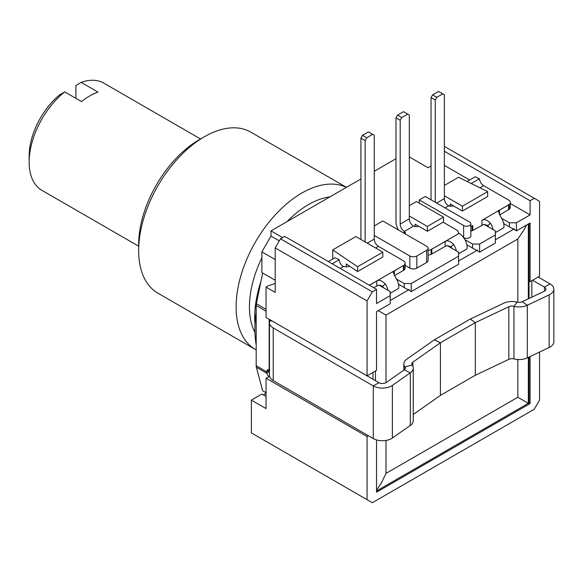 <?xml version="1.0" encoding="UTF-8"?>
<svg xmlns="http://www.w3.org/2000/svg" width="583" height="583" viewBox="0 0 583 583"><rect width="100%" height="100%" fill="white"/><g stroke="black" fill="none" stroke-linecap="round" stroke-linejoin="round"><path stroke-width="0.87" d="M398.459 229.986A11.9 6.872 60 0 1 395.988 221.678L395.988 117.839L397.562 115.106L403.523 111.666L409.31 115.004L409.31 218.844A5.947 3.432 -120 0 0 413.026 225.81L413.573 226.095A4.955 2.864 180 0 0 414.746 226.437L415.089 226.634L415.089 224.207L427.361 231.291L443.488 221.977L443.488 217.124L416.495 201.536L409.31 205.69M431.041 199.816L431.041 97.601L432.622 94.869L438.584 91.422L442.788 93.856L436.827 97.295L435.253 100.028L435.253 202.243M360.928 239.489L355.841 236.552L332.704 249.91L357.598 266.715L382.834 252.14L360.928 239.489L360.928 138.084L362.502 135.351L368.463 131.904L374.25 135.249L374.25 239.081A5.947 3.432 -120 0 0 378.454 246.369L403.4 260.769A5.947 3.432 180 0 1 405.141 263.203A5.947 3.432 180 0 1 404.012 265.214L394.312 270.913L393.292 272.385L395.828 277.931A11.405 6.581 60 0 1 398.67 288.396L390.202 293.285M397.562 115.106L401.767 117.533L407.728 114.093M499.595 214.93L509.185 209.348A5.947 3.432 0 0 0 510.314 207.337L510.314 202.476A5.947 3.432 0 0 0 508.573 200.049L483.628 185.649A5.947 3.432 60 0 1 479.437 178.777L471.239 183.507M470.845 231.167A5.947 3.432 0 0 0 472.099 230.766L484.021 224.338L495.375 230.89L495.375 234.934L479.598 244.044L472.587 244.044L464.884 239.591M431.077 254.443L445.106 246.39L445.15 241.559L431.077 249.59L431.077 254.443A5.947 3.432 180 0 1 428.111 255.084M445.106 246.39L447.205 245.596L451.009 246.762L453.676 244.532C450.222 241.056 447.38 240.065 445.15 241.559M458.566 256.185L458.566 264.281L411.234 291.609L411.234 283.513L458.566 256.185L458.566 252.14L447.205 245.596M411.234 283.513L404.223 283.513L396.527 279.075M405.141 263.203L405.141 268.056A5.947 3.432 180 0 1 404.012 270.075L394.421 275.657M275.205 247.892L367.064 300.923L367.064 375.809L266.037 317.487L266.037 287.12L275.205 292.418L275.205 247.892L280.467 238.782L284.672 236.348L376.531 289.379L376.531 303.554L390.202 295.654L390.202 291.609L378.841 285.065L373.586 287.681M360.928 178.966L271 230.89L282.573 237.565M374.25 171.278L395.988 158.729M431.041 166.017L428.06 167.736L409.31 156.907M444.363 146.384L539.552 201.332L539.552 276.225L530.085 281.691L530.085 222.99L516.414 230.89L516.414 222.793L530.085 214.894L510.314 203.482M469.636 179.994L444.363 165.404M516.414 222.793L509.396 222.793L501.701 218.355M405.141 265.418L409.834 268.129A4.955 2.864 180 0 0 416.845 268.129L426.661 262.459A4.955 2.864 180 0 0 428.111 260.441L428.111 248.292A4.955 2.864 0 0 0 426.661 246.266L382.834 220.972L374.25 225.927M463.631 237.66L463.645 225.519A4.212 2.434 0 0 0 468.244 226.051A4.212 2.434 0 0 0 470.845 223.799A4.212 2.434 0 0 0 469.606 222.079L425.262 196.478L419.301 199.918L463.645 225.519M470.845 223.799L470.845 235.947A4.212 2.434 180 0 1 468.244 238.192A4.212 2.434 180 0 1 463.645 237.667M419.301 203.154L419.301 199.918M374.25 235.437L409.834 255.988A4.955 2.864 0 0 0 416.845 255.988L426.661 250.318A4.955 2.864 0 0 0 428.111 248.292M509.185 209.348L509.185 204.495A5.947 3.432 0 0 0 510.314 202.476M499.449 214.668L499.493 210.186L509.185 204.495L481.959 220.308C484.189 218.814 487.031 219.806 490.485 223.282A11.405 6.581 60 0 1 493.167 229.615M499.493 210.186L498.465 211.665L501.001 217.211A11.405 6.581 -120 0 1 503.843 227.669L495.375 232.559M488.62 226.991A5.451 3.148 60 0 0 487.825 225.504L484.021 224.338M451.81 248.249A5.451 3.148 -120 0 0 451.009 246.762M378.841 285.065L382.645 286.231L385.312 284.001C381.858 280.525 379.016 279.534 376.786 281.028L369.425 285.284M383.446 287.718A5.451 3.148 -120 0 0 382.645 286.231M410.578 291.23L409.594 290.662L409.135 289.576L407.714 289.576L398.51 284.264L404.223 287.557L404.223 283.513M409.135 289.576L390.202 300.507M478.942 251.761L477.958 251.193L477.499 250.107L476.078 250.107L466.874 244.794L472.587 248.088L472.587 244.044M477.499 250.107L458.566 261.038M443.138 222.181L456.686 230.008A5.947 3.432 180 0 1 458.435 232.435A5.947 3.432 180 0 1 458.355 232.989L459.091 233.419A11.405 6.581 60 0 1 467.034 248.926L458.566 253.816M515.751 230.504L514.767 229.935L514.308 228.857L512.894 228.857L503.683 223.537L509.396 226.838L509.396 222.793M514.308 228.857L495.375 239.788M367.064 375.809L376.531 370.343L376.531 311.65L390.202 303.75L390.202 295.654M526.493 225.067L523.782 230.27L517.821 238.972L385.99 315.082L378.287 310.637M495.375 234.934L495.375 243.031L479.598 252.14L479.598 244.044M375.474 370.956L375.474 380.706M385.99 440.457L385.99 473.389L381.428 482.899L376.531 490.259M385.99 315.082L385.99 382.667M376.531 490.988L529.029 402.933L529.029 357.058M517.821 359.529L517.821 397.271L528.336 403.341L528.336 357.386M528.336 298.831L528.336 224.003M530.085 281.691L529.029 281.086L529.029 223.602M529.029 281.086L529.029 298.503M517.821 238.972L517.821 302.264M385.99 473.389L517.821 397.271M358.1 370.635L378.914 382.696A4.955 2.864 0 0 0 386.252 382.492L404.194 369.884A4.955 2.864 0 0 0 405.316 368.062A4.955 2.864 0 0 0 404.901 366.918A12.892 7.441 180 0 1 403.822 363.938A12.892 7.441 180 0 1 406.752 359.215L434.291 339.86A7.936 4.577 180 0 1 434.809 339.532L469.694 319.389A7.936 4.577 180 0 1 470.27 319.09L503.792 303.189A12.892 7.441 180 0 1 517.136 302.125A4.955 2.864 0 0 0 522.266 301.71L544.107 291.354A4.955 2.864 0 0 0 545.914 289.146A4.955 2.864 0 0 0 544.456 287.113L532.556 280.263M376.531 439.917L376.531 492.198L530.085 403.545L530.085 356.563M530.085 403.545L529.029 402.933M269.601 376.421L266.037 378.207L367.064 436.536L368.434 435.741M204.393 136.765A92.959 53.672 -60 0 0 138.652 250.624L138.652 244.554A85.526 49.38 -60 0 1 199.131 139.803L204.393 136.765A92.959 53.672 -60 0 1 250.872 132.166L346.433 187.332M138.652 250.624A92.959 53.672 120 0 0 157.906 293.176L255.369 349.45A92.959 53.672 120 0 0 256.185 349.902M346.353 187.383A92.959 53.672 120 0 0 301.856 193.039A92.959 53.672 120 0 0 236.115 306.891A92.959 53.672 120 0 0 255.369 349.45M287.062 221.613A83.544 48.236 120 0 1 308.516 204.575A83.544 48.236 -60 0 1 329.963 196.843M261.884 257.824A83.544 48.236 120 0 0 254.924 332.427M260.98 281.305A92.464 53.388 120 0 0 254.997 324.235M256.185 344.706A107.09 61.827 -60 0 1 254.873 329.257A107.09 61.827 -60 0 1 256.185 312.299M263.611 395.026L266.037 392.869M539.552 352.074L539.552 400.106L534.29 409.208L372.318 502.721L251.368 432.892L251.368 400.106L261.884 394.028L266.037 396.425M271 230.89L271 236.071L261.884 251.856L261.884 272.582L275.205 280.277M269.776 369.884L269.171 369.629A4.955 2.857 -119.9 0 0 267.714 369.797A4.955 2.857 -119.9 0 0 266.693 371.801L266.883 373.368A4.955 2.019 -131.5 0 0 268.931 376.647M269.455 370.212L266.693 371.801L256.185 365.716L256.185 305.528A7.936 4.591 -59.9 0 1 256.374 303.743L262.671 273.041M269.455 371.094L266.883 373.368L256.374 367.283A7.936 4.591 -59.9 0 1 256.185 365.716M266.037 392.709L262.678 390.763L256.374 367.283M367.764 375.408L367.764 376.239M373.018 372.377L373.018 379.278M531.834 280.678L531.834 297.177M275.205 283.469L268.493 285.706L266.037 287.12M270.286 319.936L269.9 320.759A12.892 7.441 0 0 0 269.455 322.698A12.892 7.441 0 0 0 273.216 327.945L373.288 385.924A12.892 7.441 0 0 0 392.381 385.399L410.323 372.792A12.892 7.441 0 0 0 413.252 368.062A12.892 7.441 0 0 0 412.174 365.089A4.955 2.864 180 0 1 411.758 363.938A4.955 2.864 180 0 1 412.888 362.123L440.42 342.768L475.305 322.632L508.828 306.731A4.955 2.864 180 0 1 513.958 306.323A12.892 7.441 0 0 0 527.302 305.252L549.142 294.896A12.892 7.441 0 0 0 553.85 289.146A12.892 7.441 0 0 0 550.06 283.87L538.16 277.027M413.252 368.062L413.252 420.693A12.892 7.441 180 0 1 410.323 425.415L392.381 438.022A12.892 7.441 180 0 1 373.288 438.554L273.216 380.575A12.892 7.441 180 0 1 269.455 375.321L269.455 322.698M553.85 289.146L553.85 341.769A12.892 7.441 180 0 1 549.142 347.519L527.302 357.875A12.892 7.441 180 0 1 513.958 358.946A4.955 2.864 0 0 0 508.828 359.361L475.305 375.255L440.42 395.398L413.252 414.491M440.42 395.398L440.42 342.768L434.291 339.86M475.305 375.255L475.305 322.632L470.27 319.09M251.368 400.106L266.037 408.574L266.037 378.207M367.064 436.536L367.064 499.689M534.29 198.3L530.085 200.727L530.085 214.894M367.064 300.923L372.318 291.813L376.531 289.379M512.894 228.857L509.396 226.838M516.414 230.89L514.767 229.935M261.884 251.856L275.205 259.552M271 236.071L279.272 240.845M444.363 151.237L530.085 200.727M280.467 238.782L372.318 291.813M411.234 291.609L409.594 290.662M407.714 289.576L404.223 287.557M476.078 250.107L472.587 248.088M479.598 252.14L477.958 251.193M456.358 250.865A11.405 6.581 -120 0 0 453.676 244.532M387.994 290.334A11.405 6.581 -120 0 0 385.312 284.001M472.099 230.766L472.099 225.905A5.947 3.432 0 0 1 470.845 226.306M436.652 203.052L444.363 198.599A5.947 3.432 60 0 0 447.562 205.158L448.793 205.763A5.947 3.432 0 0 0 449.253 205.879L450.149 206.397L450.149 203.963L462.421 211.053L462.421 206.193L487.665 191.618L458.566 177.247L444.363 185.445M450.149 206.397L450.681 206.091A5.947 3.432 0 0 0 453.501 205.901M444.363 195.771L462.421 206.193M418.667 226.27A4.955 2.864 180 0 1 415.285 226.525L415.089 226.634M459.091 233.419L431.077 249.59A5.947 3.432 180 0 1 428.111 250.231M403.917 233.142L404.369 231.407A4.955 2.864 180 0 1 405.404 233.156A4.955 2.864 180 0 1 405.236 233.9M349.662 266.22A5.947 3.432 180 0 1 343.62 266.482L342.381 265.884A5.947 3.432 -120 0 1 339.204 259.741L332.193 263.786M346.28 266.839L346.28 263.931L357.598 271.569L382.834 256.994L382.834 252.14M462.421 211.053L487.665 196.478L487.665 191.618M409.31 216.009L427.361 226.43L443.488 217.124M427.361 231.291L427.361 226.43M404.063 231.181A5.947 3.432 60 0 1 400.193 224.105L400.193 120.266L401.767 117.533M413.573 226.095L404.369 231.407L404.369 233.397M395.988 117.839L400.193 120.266M444.363 198.599L444.363 94.767L442.788 93.856M365.133 241.916L365.133 140.51L366.714 137.777L372.668 134.338M432.622 94.869L436.827 97.295M431.041 97.601L435.253 100.028M360.928 138.084L365.133 140.51M362.502 135.351L366.714 137.777M369.338 285.233L404.012 265.214L404.012 270.075M332.704 259.056L332.704 249.91M357.598 271.569L357.598 266.715M339.204 259.741L335.014 257.722L328.353 261.57M479.437 178.777L475.247 176.758L467.1 181.466M64.684 91.888A61.9 35.738 120 0 0 29.15 162.038L29.15 155.967A54.467 31.446 -60 0 1 59.422 95.051L64.684 91.888L81.511 101.602A61.9 35.738 120 0 1 97.988 92.085L81.161 82.371L75.899 85.533L75.899 98.359M29.15 162.038A61.9 35.738 120 0 0 41.969 190.379L138.652 246.194M200.559 138.98L103.869 83.158A61.9 35.738 120 0 0 81.161 82.371M426.661 250.318L426.661 262.459M416.845 255.988L416.845 268.129M409.834 255.988L409.834 268.129M508.558 209.756L508.602 204.924M266.037 309.34L256.374 303.743M269.171 369.629L269.171 319.295M269.9 320.759L272.363 321.138M273.216 380.575L273.216 327.945M373.288 438.554L373.288 385.924L378.914 382.696M392.381 438.022L392.381 385.399M410.323 425.415L410.323 372.792L404.194 369.884M412.174 365.089L404.901 366.918L404.901 369.214M412.888 366.306L412.888 362.123M508.828 359.361L508.828 306.731M513.958 358.946L513.958 306.323L517.136 302.125M527.302 357.875L527.302 305.252L522.266 301.71M549.142 347.519L549.142 294.896M550.06 283.87L544.456 287.113L544.456 291.172M266.037 311.235L256.185 305.528M487.825 225.504L490.485 223.282M481.915 225.14L481.959 220.308M472.806 230.402L472.842 225.57M479.918 187.792L483.628 185.649M445.069 207.912L448.793 205.763M375.649 247.986L378.454 246.369M340.239 268.435L343.62 266.482M400.193 224.105L409.31 218.844M367.239 243.133L374.25 239.081M403.385 270.483L403.429 265.644M394.276 275.395L394.312 270.913M431.784 254.086L431.828 249.254M376.742 285.859L376.786 281.028M403.822 370.139L403.822 363.938M458.435 232.435L458.435 233.04"/></g></svg>
